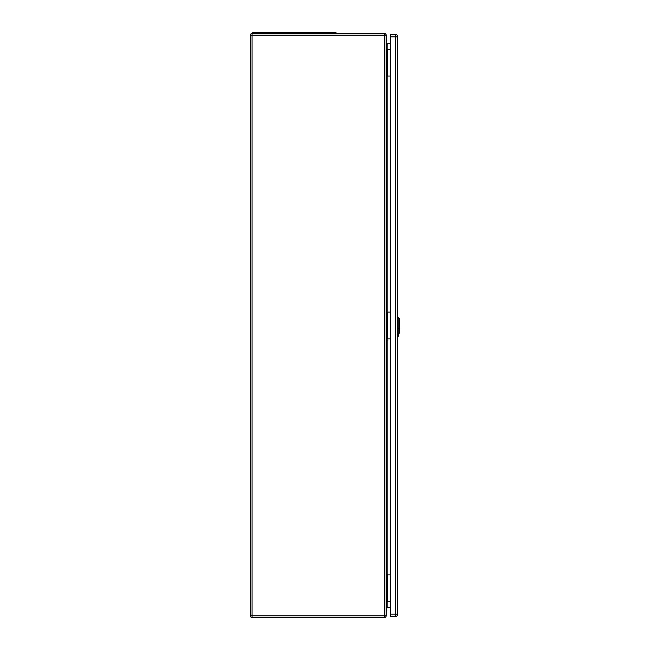 <?xml version="1.0" encoding="UTF-8"?>
<svg xmlns="http://www.w3.org/2000/svg" width="650" height="650" viewBox="0 0 650 650"><rect width="100%" height="100%" fill="white"/><g stroke="black" fill="none" stroke-linecap="round" stroke-linejoin="round"><path stroke-width="0.97" d="M386.149 574.917L386.149 615.794A1.706 1.706 0 0 1 384.451 617.5L252.07 617.5A1.706 1.706 0 0 1 250.364 615.794L250.364 35.173A1.706 1.706 0 0 1 252.07 33.475L384.451 33.475A1.706 1.706 0 0 1 386.149 35.173L386.149 574.917L390.634 574.917M386.149 312.106L390.634 312.106M386.149 76.058L390.634 76.058M390.634 43.453L387.124 43.453L387.124 338.869L390.634 338.869M390.634 607.523L387.124 607.523L386.149 608.497M386.149 49.294L390.634 49.294M386.149 338.869L387.124 338.869L387.124 601.681L390.634 601.681M386.149 601.681L387.124 601.681L387.124 607.523M386.149 42.477L387.124 43.453M336.026 33.475L336.026 32.5L252.314 32.5L252.314 33.475M390.634 36.879L390.634 616.525L395.452 616.525A2.242 2.242 0 0 0 397.686 614.291L397.686 36.684A2.242 2.242 0 0 0 395.452 34.45L390.634 34.45L390.634 36.879L395.452 36.879L395.452 614.096L390.634 614.096M398.344 336.091L399.636 331.467L399.636 318.906L398.174 317.452L398.174 336.026M386.149 612.552A3.648 3.648 -0 0 0 386.157 608.408M386.149 38.472A3.648 3.648 180 0 1 386.157 42.551M386.149 38.423A3.648 3.648 180 0 1 386.157 42.567M384.451 33.475L384.451 35.173L252.07 35.173L252.07 615.794L384.451 615.794L384.451 35.173L386.149 35.173M387.368 49.294L387.368 76.058M387.368 338.869L387.368 312.106M387.368 601.681L387.368 574.917M384.451 617.5L384.451 615.794L386.149 615.794M250.364 35.173L252.07 35.173L252.07 33.475M252.07 617.5L252.07 615.794L250.364 615.794M256.206 32.5L256.206 33.475M332.126 32.5L332.126 33.475M397.686 614.096L395.452 614.096L395.452 616.525A2.242 2.242 0 0 0 397.686 614.291M395.452 34.45L395.452 36.879L397.686 36.879M398.109 333.531L399.246 333.044M399.758 328.258L398.044 329.006M397.556 328.957L398.214 328.949M398.214 333.507L397.556 333.515M397.686 336.7L398.223 336.513M398.369 335.985L398.913 334.043M398.174 317.452L397.686 317.436"/></g></svg>

